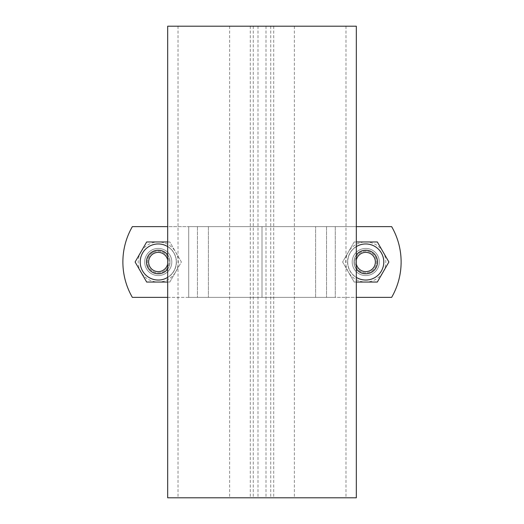 <?xml version="1.0" encoding="UTF-8"?>
<svg xmlns="http://www.w3.org/2000/svg" width="524" height="524" viewBox="0 0 524 524"><rect width="100%" height="100%" fill="white"/><g stroke="black" fill="none" stroke-linecap="round" stroke-linejoin="round"><path stroke-width="0.39" stroke-dasharray="2.62 1.97" d="M178.022 26.2L356.32 26.2L356.32 497.8L167.68 497.8L167.68 26.2L178.022 26.2L178.022 497.8M356.32 226.63L262 226.63L262 297.37L335.288 297.37L132.356 297.37A70.74 70.74 0 0 1 132.356 226.63L167.68 226.63M167.68 297.37L391.644 297.37L197.463 297.37L197.463 226.63L391.644 226.63L132.356 226.63A70.74 70.74 0 0 0 132.356 297.37A70.74 70.74 0 0 1 132.356 226.63L262 226.63L262 297.37L188.712 297.37L197.463 297.37L197.463 226.63L188.712 226.63L391.644 226.63A70.74 70.74 0 0 1 391.644 297.37L356.32 297.37M356.32 246.621A18.039 18.039 0 0 0 356.32 277.379M377.542 262A11.79 11.79 0 0 0 365.752 250.21A11.79 11.79 0 0 0 353.962 262A11.79 11.79 0 0 0 365.752 273.79A11.79 11.79 0 0 0 377.542 262A11.79 11.79 0 0 1 365.752 273.79A11.79 11.79 0 0 1 353.962 262A11.79 11.79 0 0 1 365.752 250.21A11.79 11.79 0 0 1 377.542 262M352.194 262A13.559 13.559 0 0 1 372.531 250.256A13.559 13.559 0 0 1 372.531 273.744A13.559 13.559 0 0 1 352.194 262A13.559 13.559 0 0 0 372.531 273.744A13.559 13.559 0 0 0 372.531 250.256A13.559 13.559 0 0 0 352.194 262A13.559 13.559 0 0 0 372.531 273.744A13.559 13.559 0 0 0 372.531 250.256A13.559 13.559 0 0 0 352.194 262A13.559 13.559 0 0 1 372.531 250.256A13.559 13.559 0 0 1 372.531 273.744A13.559 13.559 0 0 1 352.194 262M356.32 282.043L354.178 282.043L342.611 262L354.178 241.957L356.32 241.957M377.326 282.043L388.893 262L377.326 241.957L354.178 241.957L342.611 262L354.178 282.043L377.326 282.043L383.11 272.022A20.043 20.043 0 0 1 348.394 272.022L354.178 282.043L377.326 282.043L388.893 262L383.11 251.978A20.043 20.043 0 0 1 383.11 272.022L388.893 262L377.326 241.957L354.178 241.957L342.611 262L348.394 272.022A20.043 20.043 0 0 1 365.752 241.957A20.043 20.043 0 0 1 383.11 251.978L377.326 241.957L354.178 241.957L342.611 262L354.178 282.043L377.326 282.043M383.791 262A18.039 18.039 0 0 1 356.733 277.622A18.039 18.039 0 0 1 356.733 246.378A18.039 18.039 0 0 1 383.791 262M356.32 254.926A11.79 11.79 0 0 0 371.647 272.211A11.79 11.79 0 0 0 371.647 251.789A11.79 11.79 0 0 0 356.32 269.074M167.68 277.379A18.039 18.039 0 0 0 167.68 246.621M164.143 272.211A11.79 11.79 0 0 0 168.459 256.105A11.79 11.79 0 0 0 152.353 251.789A11.79 11.79 0 0 0 148.037 267.895A11.79 11.79 0 0 0 164.143 272.211A11.79 11.79 0 0 1 148.037 267.895A11.79 11.79 0 0 1 152.353 251.789A11.79 11.79 0 0 1 168.459 256.105A11.79 11.79 0 0 1 164.143 272.211M171.807 262A13.559 13.559 0 0 1 151.469 273.744A13.559 13.559 0 0 1 151.469 250.256A13.559 13.559 0 0 1 171.807 262A13.559 13.559 0 0 0 151.469 250.256A13.559 13.559 0 0 0 151.469 273.744A13.559 13.559 0 0 0 171.807 262A13.559 13.559 0 0 0 151.469 250.256A13.559 13.559 0 0 0 151.469 273.744A13.559 13.559 0 0 0 171.807 262A13.559 13.559 0 0 1 151.469 273.744A13.559 13.559 0 0 1 151.469 250.256A13.559 13.559 0 0 1 171.807 262M167.68 241.957L169.822 241.957L181.389 262L169.822 282.043L167.68 282.043M169.822 282.043L181.389 262L169.822 241.957L146.674 241.957L135.107 262L146.674 282.043L169.822 282.043L175.606 272.022A20.043 20.043 0 0 1 140.891 272.022A20.043 20.043 0 0 1 140.891 251.978L135.107 262L146.674 282.043L169.822 282.043L181.389 262L169.822 241.957L146.674 241.957L140.891 251.978A20.043 20.043 0 0 1 175.606 251.978A20.043 20.043 0 0 1 175.606 272.022L181.389 262L169.822 241.957L146.674 241.957L135.107 262L146.674 282.043L169.822 282.043M176.287 262A18.039 18.039 0 0 1 149.229 277.622A18.039 18.039 0 0 1 149.229 246.378A18.039 18.039 0 0 1 176.287 262M152.353 251.789A11.79 11.79 0 0 0 152.353 272.211A11.79 11.79 0 0 0 170.038 262A11.79 11.79 0 0 0 152.353 251.789M354.918 262A10.834 10.834 0 0 0 371.169 271.38A10.834 10.834 0 0 0 371.169 252.62A10.834 10.834 0 0 0 354.918 262A10.834 10.834 0 0 0 371.169 271.38A10.834 10.834 0 0 0 371.169 252.62A10.834 10.834 0 0 0 354.918 262M356.32 263.893A9.622 9.622 0 0 1 356.32 260.107M347.595 262A18.157 18.157 0 0 0 374.83 277.727A18.157 18.157 0 0 0 374.83 246.273A18.157 18.157 0 0 0 347.595 262A18.157 18.157 0 0 0 374.83 277.727A18.157 18.157 0 0 0 374.83 246.273A18.157 18.157 0 0 0 347.595 262M152.831 252.62A10.834 10.834 0 0 0 152.831 271.38A10.834 10.834 0 0 0 169.082 262A10.834 10.834 0 0 0 152.831 252.62A10.834 10.834 0 0 0 152.831 271.38A10.834 10.834 0 0 0 169.082 262A10.834 10.834 0 0 0 152.831 252.62M167.68 269.074A11.79 11.79 0 0 0 167.68 254.926M167.68 260.107A9.622 9.622 0 0 1 167.68 263.893M149.17 246.273A18.157 18.157 0 0 0 149.17 277.727A18.157 18.157 0 0 0 176.405 262A18.157 18.157 0 0 0 149.17 246.273A18.157 18.157 0 0 0 149.17 277.727A18.157 18.157 0 0 0 176.405 262A18.157 18.157 0 0 0 149.17 246.273M188.712 297.37L132.356 297.37L188.712 297.37L188.712 226.63L188.712 297.37M391.644 297.37A70.74 70.74 0 0 0 391.644 226.63A70.74 70.74 0 0 1 391.644 297.37M250.295 26.2L250.295 497.8M253.275 26.2L253.275 497.8M229.623 26.2L229.623 497.8M345.978 26.2L345.978 497.8M294.377 26.2L294.377 497.8M273.705 26.2L273.705 497.8M270.725 26.2L270.725 497.8M266.009 26.2L266.009 497.8M257.991 26.2L257.991 497.8M335.288 226.63L335.288 297.37L335.288 226.63M326.537 226.63L326.537 297.37L326.537 226.63M315.599 297.37L315.599 226.63L315.599 297.37M208.401 226.63L208.401 297.37L208.401 226.63"/><path stroke-width="0.79" d="M167.68 26.2L167.68 497.8L356.32 497.8L356.32 26.2L167.68 26.2M356.32 277.379A18.039 18.039 0 0 0 383.791 262A18.039 18.039 0 0 0 356.32 246.621M356.32 241.957L377.326 241.957L388.893 262L377.326 282.043L356.32 282.043M167.68 246.621A18.039 18.039 0 0 0 144.532 273.718A18.039 18.039 0 0 0 167.68 277.379M167.68 282.043L146.674 282.043L135.107 262L146.674 241.957L167.68 241.957M167.68 226.63L132.356 226.63A70.74 70.74 0 0 0 132.356 297.37L167.68 297.37M356.32 297.37L391.644 297.37A70.74 70.74 0 0 0 391.644 226.63L356.32 226.63M356.32 269.074A11.79 11.79 0 0 0 373.684 270.725A11.79 11.79 0 0 0 373.684 253.275A11.79 11.79 0 0 0 356.32 254.926M356.32 260.107A9.622 9.622 0 0 1 371.103 254.002A9.622 9.622 0 0 1 371.103 269.998A9.622 9.622 0 0 1 356.32 263.893M167.68 254.926A11.79 11.79 0 0 0 152.353 251.789A11.79 11.79 0 0 0 149.425 269.821A11.79 11.79 0 0 0 167.68 269.074M167.68 263.893A9.622 9.622 0 0 1 152.635 269.814A9.622 9.622 0 0 1 153.44 253.668A9.622 9.622 0 0 1 167.68 260.107"/></g></svg>
